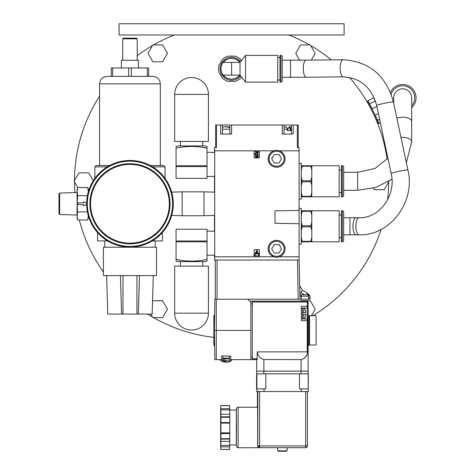 <?xml version="1.0" encoding="UTF-8"?>
<svg xmlns="http://www.w3.org/2000/svg" width="475" height="475" viewBox="0 0 475 475"><rect width="100%" height="100%" fill="white"/><g stroke="black" fill="none" stroke-linecap="round" stroke-linejoin="round"><path stroke-width="0.71" d="M371.355 109.588L374.134 115.288M375.327 117.925L376.236 120.032M376.473 120.591L377.002 121.879L377.31 121.725M368.232 103.117L368.19 103.734M368.921 105.034L370.013 107.035M378.919 123.494L377.803 122.74L367.739 102.107L367.828 100.759M380.362 122.793L379.127 123.393L377.577 120.222L379.602 119.237M369.586 103.835L375.244 101.068L375.666 101.686L373.7 97.897L368.036 100.658L377.577 120.222M378.403 113.602L375.125 115.199M372.032 108.858L376.889 106.489M396.809 85.827A13.365 13.365 0 0 0 390.468 92.376A13.365 13.365 0 0 1 413.725 90.333A13.365 13.365 0 0 1 411.671 107.724A13.365 13.365 0 0 0 396.809 85.827A13.365 13.365 0 0 1 411.671 107.724M393.668 103.164L393.668 97.838A9.001 9.001 0 0 1 402.669 88.831A9.001 9.001 0 0 1 411.671 97.838L411.671 121.475A9.001 4.275 180 0 0 406.469 117.604A9.001 4.275 180 0 0 396.874 118.21M400.977 137.471A9.001 4.275 0 0 1 411.671 141.669L411.671 121.475M343.662 189.204L343.662 190.285L357.657 190.285L357.657 172.283L343.662 172.283L343.662 189.204M174.343 35.002A157.083 157.083 0 0 0 153.591 44.935M309.587 44.935A157.083 157.083 0 0 0 288.83 35.002M387.113 159.238A157.083 157.083 0 0 0 349.434 77.419M331.265 59.88A157.083 157.083 0 0 0 310.668 45.558M312.74 315.78A157.083 157.083 0 0 0 381.11 229.431M387.57 199.85A157.083 157.083 0 0 0 388.669 181.907M153.591 317.633A157.083 157.083 0 0 0 213.851 337.363M74.504 181.907A157.083 157.083 0 0 0 74.913 192.601M79.355 220.026A157.083 157.083 0 0 0 103.402 272.074M105.961 275.589A157.083 157.083 0 0 0 106.638 276.486M147.654 314.058A157.083 157.083 0 0 0 152.505 317.003M152.505 45.558A157.083 157.083 0 0 0 137.204 55.718M99.572 96.152A157.083 157.083 0 0 0 74.504 180.654M162.61 44.935L152.867 44.935L147.992 53.372L152.867 61.809L162.61 61.809L167.485 53.372L162.61 44.935M119.065 35.002L344.108 35.002L344.108 23.75L119.065 23.75L119.065 35.002M311.309 60.082L315.18 53.372L310.306 44.935L300.562 44.935L295.693 53.372L299.624 60.182M389.031 181.284L384.156 189.721L374.413 189.721L373.504 188.148M311.38 315.78L315.18 309.195L310.306 300.752L300.562 300.752L300.337 301.144M150.801 314.058L152.867 317.633L162.61 317.633L167.485 309.195L162.61 300.752L152.867 300.752L152.54 301.31M93.296 180.702L88.76 172.841L79.016 172.841L74.142 181.284L77.758 187.548M88.344 191.74L88.344 189.721L89.336 188.723M241.466 76.938L240.926 77.876A13.051 13.051 0 0 1 234.81 81.409L228.362 81.409A13.051 13.051 0 0 1 222.247 77.876L219.023 72.289A13.051 13.051 0 0 1 219.023 65.229L222.247 59.642A13.051 13.051 0 0 1 228.362 56.109L234.81 56.109A13.051 13.051 0 0 1 240.926 59.642L241.466 60.58M240.611 75.846A11.477 11.477 0 0 1 220.109 68.762A11.477 11.477 0 0 1 240.611 61.673M223.404 75.097A10.355 10.355 0 0 0 239.774 75.097M239.774 62.421A10.355 10.355 0 0 0 223.404 62.421M240.023 62.421C238.248 60.016 235.434 58.68 231.586 58.407C227.739 58.68 224.924 60.016 223.149 62.421L240.023 62.421L245.539 55.391L245.539 82.127L240.023 75.097L240.023 62.421C242.292 59.535 242.292 59.535 240.023 62.421C242.292 59.535 242.292 59.535 240.023 62.421L245.539 55.391L277.721 55.391L277.721 82.127L245.539 82.127L240.023 75.097C242.292 77.983 242.292 77.983 240.023 75.097C242.292 77.983 242.292 77.983 240.023 75.097L223.149 75.097C224.924 77.502 227.739 78.838 231.586 79.111C235.434 78.838 238.248 77.502 240.023 75.097M277.721 80.014L279.971 80.014M279.971 57.505L277.721 57.505M279.971 55.391L279.971 82.127L280.873 82.127A1.348 1.348 0 0 0 282.221 80.78L282.221 56.745A1.348 1.348 180 0 0 280.873 55.391L279.971 55.391M290.54 77.312L282.221 77.312L282.221 60.206L306.161 60.129A8.55 2.987 89.4 0 0 303.276 69.19A8.55 2.987 89.4 0 0 306.333 77.235L290.54 77.312L290.54 60.206M349.956 217.74L343.662 217.74L343.662 234.846L349.956 234.846L349.956 217.74L356.054 217.74A8.55 3.093 90 0 0 352.967 226.29A8.55 3.093 90 0 0 356.054 234.846L349.956 234.846M223.149 75.097A10.557 10.557 0 0 1 223.149 62.421A10.557 10.557 0 0 0 223.149 75.097M291.413 129.2L290.842 129.2L289.4 126.671L289.008 127.021L290.308 129.2L290.842 129.2L290.842 130.601L287.369 130.601L287.369 129.2L287.743 129.2L286.045 126.671L287.369 129.2L284.038 129.2M289.518 126.677L287.713 129.2L289.518 126.677M285.802 126.706L286.437 127.021M284.038 125.02L284.038 134.057L291.413 134.057L291.413 125.02L215.638 125.02L215.638 147.523L214.7 147.523L216.523 147.523L216.523 125.02M273.832 256.773L214.7 256.773L214.7 260.051L299.102 260.051L299.102 210.431L275.001 210.852L275.001 223.303L299.102 223.725L299.102 147.523L298.217 147.523L298.217 125.02L293.182 125.02L293.182 134.057L282.269 134.057L282.269 125.02M293.182 125.02L291.413 125.02M273.832 150.807L214.7 150.807L214.48 147.523L214.48 152.469M299.102 147.523L297.326 147.523L297.326 125.02M231.604 125.02L231.604 134.057L220.691 134.057L220.691 125.02M216.273 299.208L216.273 330.398L214.35 330.398L214.89 299.208L299.98 299.208L299.102 260.051M299.743 285.825L299.784 287.909L299.743 285.825L302.403 290.332L307.45 293.247L302.403 290.332L299.743 285.825M299.82 289.97L299.838 291.009L299.82 289.97M298.205 299.208L297.522 260.051M217.075 299.208L217.075 260.051M215.3 260.051L215.3 299.208M299.98 299.208L310.104 299.208L310.104 297.849A5.314 5.314 0 0 0 309.605 295.598L309.593 295.569M214.35 330.398L214.86 359.634L216.273 359.634L216.273 330.398L250.865 330.398L250.865 301.162L249.624 301.162L248.205 299.743L248.205 299.208M307.236 319.242L307.242 320.75L301.387 320.72L301.387 306.304L307.242 306.268L307.236 301.144A0.885 0.885 0 0 1 308.121 302.029L252.302 302.029L252.302 301.144L252.302 359.634L250.865 359.634L250.865 330.398M216.273 359.634L222.894 359.634L222.894 356.09L229.33 356.09L229.33 359.634L250.865 359.634M229.912 359.634L232.168 359.634L231.408 360.662M220.056 359.634L220.964 360.768L220.056 359.634L222.312 359.634M250.865 301.162L252.302 301.162L252.302 302.029L252.302 301.144L307.236 301.144A0.885 0.885 0 0 1 308.121 302.029L308.121 306.268L307.242 306.268L307.236 307.782M308.121 320.429L308.121 317.448C308.121 314.046 308.121 314.046 308.121 317.448L308.121 307.022M308.121 343.3L308.121 330.38M301.097 359.605C304.837 358.655 307.022 356.072 307.646 351.85L307.646 320.75L308.109 319.895L308.121 371.135L301.097 371.135L301.097 359.605L263.88 359.516L263.88 371.135L301.097 371.135M307.242 317.306L307.242 318.98L308.109 319.895M307.646 351.85L257.29 351.904C257.984 356.042 260.181 358.583 263.88 359.516M257.123 359.533L252.302 359.617L256.987 359.658L257.29 351.904M214.599 316.118L214.629 314.45M252.302 359.498L252.302 358.732L257.29 358.773L256.987 359.658M252.302 359.617L252.302 358.732M256.732 359.658L256.732 371.135L263.88 371.135M308.073 357.491L308.073 345.972M306.197 355.84L304.071 358.465M307.289 318.98L307.236 308.043L308.121 307.159M308.121 306.268L308.121 317.448L307.236 316.991M301.387 313.542L301.387 307.806M302.45 318.951L302.45 314.414L305.835 314.414L302.45 314.414L302.45 312.645L305.835 312.645L305.835 312.2L305.835 312.645L302.45 312.645L302.45 308.067M303.905 308.061A8.2 8.2 0 0 1 305.188 309.985L305.188 309.985M303.739 312.645L303.739 308.061M305.835 312.2A8.152 8.152 0 0 0 305.134 309.985M303.739 318.963L303.739 314.414M305.188 317.074L305.188 317.074A8.2 8.2 0 0 1 303.935 318.963M305.134 317.074A8.152 8.152 0 0 0 305.835 314.86L305.835 314.414L305.835 314.86M302.45 314.414L305.835 314.414M309.54 315.78L316.095 315.78L316.095 345.016L309.54 345.016M221.475 359.634L221.475 356.09L230.749 356.09L230.749 359.634M307.824 294.779L307.224 294.779L307.824 294.779M301.399 299.208L301.293 294.779A1.419 1.419 0 0 1 299.879 293.39A1.419 1.419 0 0 0 301.293 294.779L308.322 294.779L309.605 295.598A5.314 5.314 0 0 1 310.104 297.849A5.314 5.314 0 0 0 309.605 295.598A5.314 5.314 0 0 1 310.104 297.849L308.685 297.849L308.685 299.208M309.011 294.619L307.45 293.247L306.541 294.779M308.322 294.779A1.419 1.419 0 0 1 309.605 295.598A1.419 1.419 0 0 0 308.322 294.779L308.322 296.198L299.927 296.222M299.102 256.773L279.359 256.773M299.102 150.807L279.359 150.807M214.7 256.773L214.7 150.807M254.119 255.882L259.433 255.882L259.433 249.684L254.119 249.684L254.119 255.882M254.119 157.89L259.433 157.89L259.433 151.691L254.119 151.691L254.119 157.89M258.032 253.828L255.621 253.828L254.814 255.532L254.291 255.532L256.844 250.141L259.332 255.532L258.816 255.532L258.032 253.828L255.621 253.828M255.087 154.411L254.921 153.722L256.613 152.214L258.056 152.214L258.056 157.528L256.298 157.457M255.817 157.237L255.324 156.216L255.942 155.082L255.425 154.814M222.46 125.02L222.46 134.057L229.835 134.057L229.835 125.02M226.605 126.665L229.835 127.193L226.148 126.677M226.587 126.671L226.195 126.677M229.835 127.621L225.69 126.665L225.785 127.021L225.678 126.671L222.46 127.193L225.678 126.671L229.835 127.644M256.838 251.251L255.877 253.282L257.777 253.282L256.838 251.251M257.017 157.528L255.324 156.216M255.942 155.082L254.921 153.722M257.575 156.987L257.575 155.283L255.805 156.204L257.575 156.987M257.575 154.737L257.575 152.76L255.396 153.722L256.262 154.672L257.575 154.737M221.374 356.09L230.844 356.09M229.912 356.09L230.749 356.09M301.031 373.813L301.031 371.153L308.121 371.153L308.109 373.813L256.583 373.813L256.571 388.877M265.816 373.813L265.816 388.877L256.88 388.877L256.88 373.813M308.121 373.813L308.281 391.531L256.571 391.531M308.269 373.813L308.269 388.877L299.482 388.877L299.482 373.813M259.605 391.531L259.605 445.936L307.432 445.936L307.432 391.531L307.432 445.936A1.769 1.769 -90 0 1 305.662 447.705L305.68 391.531M257.812 391.531L257.818 445.936L259.605 445.936L259.593 447.705L257.634 447.705L259.374 447.705M259.403 447.705L257.693 445.936L257.616 407.235L238.129 407.235L238.129 447.771L236.627 446.945L236.301 444.962L236.336 409.094L236.71 407.948L238.129 407.235M301.031 371.153L256.732 371.153L256.732 373.813M307.432 445.936A1.769 1.769 0 0 1 305.662 447.705L259.593 447.705A1.769 1.769 -90 0 1 257.818 445.936L257.693 445.936M257.634 447.705L238.129 447.771M229.668 410.05L236.354 410.05L236.508 427.506L236.354 444.962L229.662 444.962M229.728 414.253L229.627 405.555L220.768 405.614L220.661 413.666M229.722 441.352L229.657 445.396L220.798 445.396L220.875 440.764L220.881 441.352L229.74 441.352L229.793 417.24L229.752 414.253L220.887 414.253L220.881 414.942L220.762 405.614M229.657 445.396L229.621 449.403L220.762 449.403L220.798 446.838L229.657 446.838M220.643 413.666L220.655 440.764M220.632 440.764L220.756 449.38M220.798 446.838L220.798 445.396M220.881 441.352L220.917 432.832L229.775 432.832M229.787 433.58L220.928 433.58M229.775 423.118L220.917 423.118L220.928 422.584L229.787 422.584M220.917 432.832L220.917 423.118M220.928 422.584L220.887 414.253M229.668 409.866L220.804 409.866M229.668 408.738L220.804 408.738M220.762 437.338L220.762 417.668L220.762 437.338M256.583 388.877L256.583 373.813M286.977 450.846L286.526 451.25L278.338 451.25L277.721 449.653L277.887 450.846L286.977 450.846L287.078 449.653M286.526 451.25L278.326 451.25L277.875 450.846M225.791 362.087A9.458 5.706 90 0 0 225.963 362.134A9.357 9.274 -90 0 0 226.605 362.14M227.685 362.14A9.357 1.283 90 0 0 227.757 362.14A9.357 1.283 90 0 1 227.757 362.14A9.458 7.541 -90 0 0 228 362.087M225.619 362.14A9.357 9.274 90 0 0 226.112 362.14M214.379 328.67L214.379 314.955L213.851 315.869L213.851 344.927L214.379 345.842L214.379 332.126M227.394 362.098L227.394 362.134A9.357 4.245 -90 0 0 227.733 362.134A9.458 8.995 90 0 0 228.974 361.843A9.458 8.995 90 0 0 229.924 361.481L229.377 361.481A9.458 8.995 -90 0 1 227.187 362.134A9.357 8.342 90 0 1 226.516 362.134A9.458 2.933 -90 0 1 225.382 360.768L225.037 359.979L225.037 362.134A9.458 8.995 90 0 1 224.829 362.098M222.3 361.481A9.458 8.995 -90 0 0 223.25 361.843A9.458 8.995 -90 0 0 224.491 362.134A9.357 4.245 90 0 0 224.829 362.134L224.829 359.979M224.467 362.14A9.5 9.5 0 0 1 220.964 360.768L223.695 360.768A9.458 2.933 90 0 0 224.829 362.134M225.037 362.134A9.357 8.342 90 0 0 225.708 362.134A9.458 2.933 90 0 0 226.112 361.843M225.15 359.979L223.464 359.979L223.695 360.768M225.382 360.768L231.26 360.768L232.168 359.634M225.708 361.344L225.708 362.134M229.33 358.209L222.894 358.209M214.7 260.051L214.48 255.105M214.48 231.254L214.48 215.418M214.48 192.155L214.48 176.32M276.598 166.315A7.541 7.541 0 0 0 284.133 158.781A7.541 7.541 0 0 0 276.598 151.24A7.541 7.541 0 0 0 269.058 158.781A7.541 7.541 0 0 0 276.598 166.315M274.152 154.547L279.039 154.547L281.479 158.781L279.039 163.008L274.152 163.008L271.712 158.781L274.152 154.547M276.598 150.338A8.437 8.437 0 0 1 285.036 158.781A8.437 8.437 0 0 1 276.598 167.218A8.437 8.437 0 0 1 268.155 158.781A8.437 8.437 0 0 1 276.598 150.338M276.598 256.334A7.541 7.541 0 0 0 284.133 248.799A7.541 7.541 0 0 0 276.598 241.258A7.541 7.541 0 0 0 269.058 248.799A7.541 7.541 0 0 0 276.598 256.334M274.152 244.566L279.039 244.566L281.479 248.799L279.039 253.027L274.152 253.027L271.712 248.799L274.152 244.566M276.598 240.356A8.437 8.437 0 0 1 285.036 248.799A8.437 8.437 0 0 1 276.598 257.236A8.437 8.437 0 0 1 268.155 248.799A8.437 8.437 0 0 1 276.598 240.356M176.065 165.745L207.035 165.745L207.035 178.351L176.065 178.351L176.065 146.472L178.048 145.944L205.052 145.944L207.035 146.472L207.035 148.188C196.709 145.908 186.39 145.908 176.065 148.188M202.617 147.422L207.035 148.188L207.035 165.745M214.7 152.475L207.035 152.243M207.035 176.546L214.7 176.314M180.482 260.152L176.065 259.386C186.39 261.666 196.709 261.666 207.035 259.386L207.035 261.102L205.052 261.636L178.048 261.636L176.065 261.102L176.065 229.229L207.035 229.229L207.035 241.828L176.065 241.828M207.035 259.386L207.035 241.828M214.7 255.099L207.035 255.33M207.035 231.028L214.7 231.26M174.669 141.443L208.43 141.443L208.43 94.406A16.88 16.88 0 0 0 191.55 77.526A16.88 16.88 0 0 0 174.669 94.406L174.669 141.443M208.43 313.168L208.43 266.137L174.669 266.137L174.669 313.168L208.43 313.168A16.88 16.88 0 0 1 191.55 330.048A16.88 16.88 0 0 1 174.669 313.168M214.7 215.412L204.001 215.739L204.001 191.835L214.7 192.161M204.001 191.835L182.157 191.835L182.157 215.739L171.689 215.418M182.157 191.835L171.689 192.155M122.71 38.831L123.381 38.154L136.527 38.154L137.204 38.831L122.71 38.831L122.71 60.295M121.404 67.949L121.404 60.295L138.504 60.295L138.504 67.949M147.286 67.949L148.633 67.949L148.633 76.41L152.908 76.41L109.482 76.41L111.275 76.41L111.275 67.949L147.286 67.949L147.286 76.41M112.628 67.949L112.628 76.41L106.988 76.41C102.481 76.855 100.011 79.331 99.572 83.837L160.336 83.837C159.897 79.331 157.427 76.855 152.926 76.41L152.908 76.41M165.062 178.404L165.062 166.879L163.715 165.532L150.278 165.532L160.336 165.532L160.336 83.837M99.572 83.837L99.572 165.532L109.63 165.532L96.199 165.532L94.846 166.879L107.273 166.879M162.361 232.536L162.361 240.92L153.68 240.92L153.68 240.035M106.234 240.035L106.234 240.92L97.547 240.92L97.547 232.536M106.234 240.92L107.641 240.92M152.267 240.92L153.68 240.92M129.954 247.22L156.513 247.22L156.513 275.589L103.402 275.589L103.402 247.22L129.954 247.22M120.466 276.361L121.57 314.058L120.442 275.583L106.614 275.589L107.742 314.058L152.166 314.058L153.271 276.361M152.166 314.058L153.294 275.583L139.466 275.589L138.338 314.058M136.931 275.589L136.931 314.058M107.742 314.058L106.638 276.361M122.978 314.058L122.978 275.589M88.118 189.127L88.344 191.609L87.762 187.548L77.674 187.548L77.093 189.721L77.093 217.853L77.674 220.026L77.093 215.971L77.674 220.026L87.762 220.026L88.344 215.84L87.762 220.026M87.4 211.909L77.674 211.909L77.093 215.971M87.4 195.664L77.674 195.664L77.093 203.787L77.538 210.811M83.618 205.812L86.64 204.404L83.618 205.812L83.618 204.689L77.989 204.689L77.989 202.884L83.618 202.884L83.618 201.762L86.64 203.169L83.618 201.762M77.674 187.548L77.093 191.609L77.674 195.664L77.093 191.609M77.093 215.038L59.654 214.504L58.995 213.833L58.995 193.741L59.654 193.07L77.093 192.535M59.654 193.07L59.654 214.504M58.995 211.482L58.995 196.092M77.989 204.689L77.989 202.884M173.274 203.787A43.32 43.32 0 0 1 129.954 247.107A43.32 43.32 0 0 1 86.634 203.787A43.32 43.32 0 0 1 129.954 160.467A43.32 43.32 0 0 1 173.274 203.787A43.32 43.32 0 0 1 129.954 247.107A43.32 43.32 0 0 1 86.634 203.787M90.571 203.787A39.383 39.383 0 0 0 129.954 243.17A39.383 39.383 0 0 0 169.338 203.787A39.383 39.383 0 0 0 129.954 164.403A39.383 39.383 0 0 0 90.571 203.787A39.383 39.383 0 0 0 129.954 243.17A39.383 39.383 0 0 0 169.338 203.787M299.102 244.162L301.263 244.162L301.263 208.424L299.102 208.424M342.309 210.763A1.348 1.348 0 0 1 343.662 212.111L343.662 240.469A1.348 1.348 0 0 1 342.309 241.822L342.309 210.763L341.412 210.763L341.412 241.822L342.309 241.822M339.156 237.542L341.412 237.542M341.412 215.038L339.156 215.038M311.796 214.949L310.893 211.274L302.207 211.274L301.304 214.949L301.304 222.104L302.207 225.785L310.893 225.785L311.796 222.104L311.796 210.763L339.156 210.763L339.156 241.822L311.796 241.822L311.796 230.476L310.893 226.801L302.207 226.801L301.304 230.476L301.304 237.637L302.207 241.312L310.893 241.312L311.796 237.637M301.304 237.637L301.304 241.822L311.796 241.822M310.893 241.822L310.893 241.312M311.796 222.104L311.796 230.476M311.796 210.763L301.304 210.763L301.304 214.949M311.517 239.008L311.262 240.053M301.304 222.104L301.304 230.476M302.207 241.312L302.207 241.822M302.207 225.785L302.207 226.801M310.893 226.801L310.893 225.785M302.207 210.763L302.207 211.274M310.893 211.274L310.893 210.763M301.536 213.762L301.785 212.735M299.102 199.15L301.263 199.15L301.263 163.412L299.102 163.412M342.309 165.757A1.348 1.348 0 0 1 343.662 167.105L343.662 195.463A1.348 1.348 0 0 1 342.309 196.81L342.309 165.757L341.412 165.757L341.412 196.81L342.309 196.81M339.156 192.535L341.412 192.535M341.412 170.032L339.156 170.032M311.796 169.943L310.893 166.262L302.207 166.262L301.304 169.943L301.304 177.098L302.207 180.773L310.893 180.773L311.796 177.098L311.796 165.757L339.156 165.757L339.156 196.81L311.796 196.81L311.796 185.47L310.893 181.794L302.207 181.794L301.304 185.47L301.304 192.624L302.207 196.3L310.893 196.3L311.796 192.624M301.304 192.624L301.304 196.81L311.796 196.81M310.893 196.81L310.893 196.3M311.796 177.098L311.796 185.47M311.796 165.757L301.304 165.757L301.304 169.943M311.517 193.996L311.262 195.047M301.304 177.098L301.304 185.47M302.207 196.3L302.207 196.81M302.207 180.773L302.207 181.794M310.893 181.794L310.893 180.773M302.207 165.757L302.207 166.262M310.893 166.262L310.893 165.757M301.536 168.756L301.785 167.728M411.671 105.8A12.017 12.017 0 0 0 397.397 87.038A12.017 12.017 0 0 0 391.198 94.258M393.668 97.838A9.001 9.001 0 0 1 402.669 88.831A9.001 9.001 0 0 1 411.671 97.838M280.873 82.127L280.873 55.391M343.253 76.861A8.55 2.987 -90.6 0 1 340.195 68.816A8.55 2.987 -90.6 0 1 343.081 59.761C369.265 61.435 386.032 75.472 393.389 101.876A8.55 0.475 168 0 0 381.752 103.906A8.55 0.475 168 0 0 376.663 105.438C371.497 87.358 360.365 77.829 343.253 76.861L306.333 77.235M391.162 173.44A8.55 0.475 -12 0 1 396.251 171.908A8.55 0.475 -12 0 1 407.888 169.872C415.767 201.578 390.355 235.909 359.005 234.846A8.55 3.093 -90 0 1 355.918 226.29A8.55 3.093 -90 0 1 359.005 217.74C379.192 218.613 396.56 195.54 391.162 173.44L376.663 105.438M231.586 62.421L231.586 75.097M290.308 130.601L290.308 129.2M287.737 129.2L287.737 130.601L287.743 129.2L286.092 126.665L284.038 127.163M307.242 352.022L307.242 320.75L307.646 320.75M252.302 303.816L250.865 303.816M250.865 356.98L252.302 356.98M309.005 315.762L309.54 315.762L309.54 344.998L309.005 344.998L309.005 315.762L308.121 314.878M304.493 294.779L299.85 291.971M309.148 294.809L309.605 295.598L308.322 296.198A3.901 3.901 0 0 1 308.685 297.849M300.984 292.754L302.403 290.332M229.835 129.2L222.46 129.2M264.047 388.877L264.047 391.531M301.257 391.531L301.257 388.877M256.898 391.531L256.898 388.877M257.42 391.531L257.42 407.235L257.42 391.531M263.821 371.153L263.845 373.813M308.121 371.153L308.109 373.813M229.627 405.638L220.768 405.638M229.781 439.108L220.922 439.108M220.928 438.71L229.787 438.71M229.793 417.24L220.928 417.24M220.928 416.812L229.787 416.812M222.894 358.833L229.33 358.833M176.065 166.594L207.035 166.594M207.035 240.979L176.065 240.979M208.43 94.406L174.669 94.406M128.606 76.41L128.606 67.949M131.308 67.949L131.308 76.41M165.062 166.879L152.641 166.879M172.603 203.787A42.649 42.649 0 0 1 129.954 246.436A42.649 42.649 0 0 1 87.311 203.787A42.649 42.649 0 0 1 129.954 161.144A42.649 42.649 0 0 1 172.603 203.787M89.894 203.787A40.06 40.06 0 0 0 129.954 243.847A40.06 40.06 0 0 0 170.014 203.787A40.06 40.06 0 0 0 129.954 163.727A40.06 40.06 0 0 0 89.894 203.787M374.306 98.07L373.908 97.797M411.671 141.669L406.363 162.705M391.958 179.241L375.85 187.453L357.657 190.285M387.915 158.228L374.989 168.482L357.657 172.283M356.054 217.74L359.005 217.74M356.054 234.846L359.005 234.846M407.888 169.872L393.389 101.876M343.081 59.761L306.161 60.129M307.242 318.98L301.393 318.945M309.005 344.998L308.121 345.883M301.393 308.073L307.242 308.043M289.53 126.677L291.413 127.163M308.281 391.531L308.281 388.877M220.768 405.555L229.627 405.555M220.756 449.463L229.615 449.463M287.126 449.653L287.298 447.705M277.721 449.653L277.554 447.705M228.974 361.843A9.5 9.5 0 0 0 231.26 360.768M180.435 145.944L180.298 141.443M202.665 145.944L202.801 141.443M180.435 261.636L180.298 266.137M202.665 261.636L202.801 266.137M204.001 215.739L182.157 215.739M137.204 60.295L137.204 38.825M94.846 178.404L94.846 166.879M155.159 247.22L155.159 240.92M104.749 247.22L104.749 240.92M88.344 189.721L87.762 187.548"/></g></svg>
